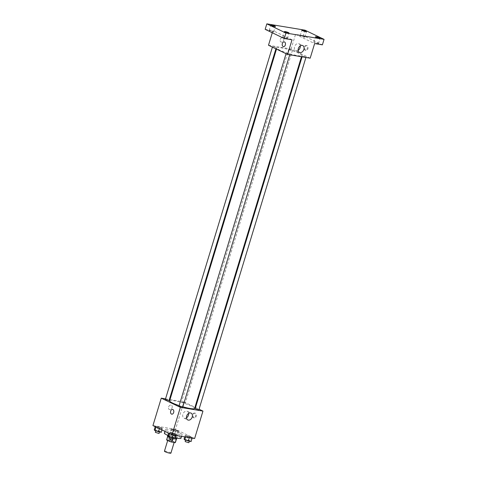 <?xml version="1.0" encoding="UTF-8"?>
<svg xmlns="http://www.w3.org/2000/svg" width="477" height="477" viewBox="0 0 477 477"><rect width="100%" height="100%" fill="white"/><g stroke="black" fill="none" stroke-linecap="round" stroke-linejoin="round"><path stroke-width="0.36" stroke-dasharray="2.38 1.79" d="M170.903 453.15A3.381 0.483 16.9 0 0 170.146 452.578A3.381 0.483 16.9 0 0 166.628 451.379A3.381 0.483 16.9 0 0 164.44 451.188M173.479 441.607A3.381 0.483 16.9 0 0 169.961 440.408A3.381 0.483 16.9 0 0 167.773 440.211A3.381 0.483 16.9 0 0 170.867 441.66A3.381 0.483 16.9 0 0 174.236 442.179A3.381 0.483 16.9 0 0 173.479 441.607M166.807 439.746L170.432 440.349A4.585 0.656 16.9 0 1 172.298 440.927L173.407 437.272A4.585 0.656 16.9 0 0 171.541 436.693L167.916 436.091L166.807 439.746A4.585 0.656 16.9 0 0 166.616 439.866M172.298 440.927L175.363 442.4A4.585 0.656 16.9 0 1 175.393 442.531M171.541 436.693L170.432 440.349M173.407 437.272L176.472 438.745L175.363 442.4M167.916 436.091A4.585 0.656 16.9 0 0 167.725 436.205A4.585 0.656 16.9 0 0 167.761 436.336L167.725 436.455M176.472 438.745A4.585 0.656 16.9 0 1 176.508 438.876A4.585 0.656 16.9 0 1 176.317 438.989L172.692 438.387A4.585 0.656 16.9 0 1 170.82 437.808L167.761 436.336M167.499 436.139A4.83 0.686 -163.1 0 1 169.132 436.103A4.83 0.686 -163.1 0 1 174.153 437.498A4.83 0.686 -163.1 0 1 176.734 438.941M173.801 438.709A4.83 0.686 -163.1 0 1 168.196 436.753M169.687 434.273A4.83 0.686 16.9 0 0 168.053 434.308A4.83 0.686 16.9 0 0 172.471 436.372A4.83 0.686 16.9 0 0 177.289 437.117A4.83 0.686 16.9 0 0 176.204 436.294A4.83 0.686 16.9 0 0 169.687 434.273M172.692 438.387L172.179 440.074M170.82 437.808L170.283 439.585M180.986 438.238A8.687 1.24 16.9 0 0 179.03 436.765A8.687 1.24 16.9 0 0 169.985 433.688A8.687 1.24 16.9 0 0 164.356 433.188M168.19 435.471A8.687 1.24 16.9 0 0 175.292 437.719M180.139 433.11A8.687 1.24 16.9 0 0 171.094 430.033A8.687 1.24 16.9 0 0 165.471 429.527A8.687 1.24 16.9 0 0 173.419 433.241A8.687 1.24 16.9 0 0 182.095 434.577A8.687 1.24 16.9 0 0 180.139 433.11M156.021 426.957L155.359 426.188L158.215 426.665L161.733 427.905L162.395 428.674L156.021 426.957L155.359 426.188L158.215 426.665L161.733 427.905L162.395 428.674L155.991 427.058M169.675 433.527L169.013 432.758L171.869 433.229L175.381 434.469L176.043 435.239L169.675 433.527L169.013 432.758L171.869 433.229L175.381 434.469L176.043 435.239L169.645 433.629M152.938 425.585L175.536 429.336L194.628 438.518M172.185 429.634L171.523 428.871L174.373 429.342L177.891 430.582L178.553 431.351L175.697 430.88L172.185 429.634L171.523 428.871L177.891 430.582L178.553 431.351L172.185 429.634L171.07 433.295L170.408 432.526L176.782 434.237L177.444 435.006L171.07 433.295M185.833 436.205L185.171 435.435L188.027 435.906L191.545 437.153L192.201 437.916L185.833 436.205L185.171 435.435L188.027 435.906L191.545 437.153L192.201 437.916L185.833 436.205L185.583 437.021M169.997 399.607L183.872 401.908L175.536 429.336M165.537 398.867L169.377 399.505M172.114 407.638A2.415 1.759 115.7 0 0 171.392 405.17A2.415 1.759 115.7 0 0 168.763 406.583A2.415 1.759 115.7 0 0 169.299 409.522A2.415 1.759 115.7 0 0 172.114 407.638A2.415 1.759 115.7 0 0 171.392 405.17A2.415 1.759 115.7 0 0 168.763 406.589A2.415 1.759 115.7 0 0 169.299 409.522A2.415 1.759 115.7 0 0 172.114 407.638M194.604 408.419A13.052 1.86 16.9 0 0 191.665 406.207A13.052 1.86 16.9 0 0 178.076 401.586A13.052 1.86 16.9 0 0 169.627 400.829M179.131 405.623A13.052 1.86 16.9 0 0 182.816 406.774M183.872 401.908L194.962 407.245M195.528 407.513L199.052 409.212M182.709 407.131L179.012 406.01M169.055 400.561L165.364 399.44M184.784 402.916L181.522 402.123L184.784 402.916M195.176 408.688L198.867 409.809M195.469 413.249A2.415 1.622 -80.6 0 0 195.171 413.154A2.415 1.622 -80.6 0 0 193.179 415.27A2.415 1.622 -80.6 0 0 194.377 417.918A2.415 1.622 -80.6 0 0 196.327 416.027A2.415 1.622 -80.6 0 0 195.469 413.249M194.759 413.13A2.415 1.622 -80.6 0 0 194.455 413.034A2.415 1.622 -80.6 0 0 192.464 415.151A2.415 1.622 -80.6 0 0 193.668 417.798A2.415 1.622 -80.6 0 0 195.612 415.908A2.415 1.622 -80.6 0 0 194.759 413.13M172.567 409.409L172.567 409.409A2.415 1.622 99.4 0 1 173.771 412.056A2.415 1.622 99.4 0 1 171.78 414.167L171.78 414.167M186.477 417.858A3.798 2.761 -64.3 0 1 184.021 418.138A3.798 2.761 -64.3 0 1 183.18 413.523A3.798 2.761 -64.3 0 1 187.312 411.299A3.798 2.761 -64.3 0 1 188.63 413.392M298.888 53.299A13.052 1.86 16.9 0 0 285.3 48.678A13.052 1.86 16.9 0 0 276.851 47.927A13.052 1.86 16.9 0 0 288.794 53.502A13.052 1.86 16.9 0 0 301.828 55.511A13.052 1.86 16.9 0 0 298.888 53.299M302.829 56.107L306.091 56.9L302.829 56.107M275.843 47.33L272.582 46.531L275.843 47.33M292.007 50.007L288.746 49.214L292.007 50.007M289.497 53.895L286.236 53.102L289.497 53.895M268.491 45.249L291.089 49L310.181 58.182M265.164 29.335L272.933 30.623L272.284 32.764M304.97 30.17L303.306 35.656L322.398 44.844M291.089 49L295.537 34.368L303.306 35.656M283.779 40.104A2.415 1.759 115.7 0 0 283.058 37.635A2.415 1.759 115.7 0 0 280.428 39.048A2.415 1.759 115.7 0 0 280.965 41.988A2.415 1.759 115.7 0 0 283.779 40.104A2.415 1.759 115.7 0 0 283.058 37.635A2.415 1.759 115.7 0 0 280.434 39.048A2.415 1.759 115.7 0 0 280.971 41.988A2.415 1.759 115.7 0 0 283.779 40.104M292.025 39.812L272.933 30.623M295.537 34.368L314.629 43.556M307.134 45.714A2.415 1.622 -80.6 0 0 306.836 45.619A2.415 1.622 -80.6 0 0 304.845 47.736A2.415 1.622 -80.6 0 0 306.043 50.383A2.415 1.622 -80.6 0 0 307.993 48.493A2.415 1.622 -80.6 0 0 307.134 45.714M306.425 45.595A2.415 1.622 -80.6 0 0 306.121 45.5A2.415 1.622 -80.6 0 0 304.129 47.617A2.415 1.622 -80.6 0 0 305.334 50.264A2.415 1.622 -80.6 0 0 307.277 48.374A2.415 1.622 -80.6 0 0 306.425 45.595M284.232 41.875L284.232 41.875A2.415 1.622 99.4 0 1 285.437 44.516A2.415 1.622 99.4 0 1 283.445 46.633L283.445 46.633M298.143 50.323A3.798 2.761 -64.3 0 1 295.686 50.604A3.798 2.761 -64.3 0 1 294.846 45.983A3.798 2.761 -64.3 0 1 298.984 43.759A3.798 2.761 -64.3 0 1 300.295 45.858M272.91 31.947A2.415 0.346 16.9 0 0 273.726 31.929A2.415 0.346 16.9 0 0 271.52 30.904A2.415 0.346 16.9 0 0 269.106 30.528A2.415 0.346 16.9 0 0 270.399 31.249A2.415 0.346 16.9 0 0 272.91 31.947M286.558 38.518A2.415 0.346 16.9 0 0 287.375 38.5A2.415 0.346 16.9 0 0 285.168 37.468A2.415 0.346 16.9 0 0 282.76 37.099A2.415 0.346 16.9 0 0 284.048 37.82A2.415 0.346 16.9 0 0 286.558 38.518M303.986 37.099A2.415 0.346 16.9 0 0 304.803 37.081A2.415 0.346 16.9 0 0 302.597 36.055A2.415 0.346 16.9 0 0 300.188 35.68A2.415 0.346 16.9 0 0 301.476 36.401A2.415 0.346 16.9 0 0 303.986 37.099M317.64 43.669A2.415 0.346 16.9 0 0 318.457 43.651A2.415 0.346 16.9 0 0 316.245 42.62A2.415 0.346 16.9 0 0 313.836 42.25A2.415 0.346 16.9 0 0 315.13 42.972A2.415 0.346 16.9 0 0 317.64 43.669M184.062 439.09L190.43 440.808L191.092 441.577M188.987 440.569L185.732 439.77L188.987 440.569M185.171 435.435L184.736 436.878M188.027 435.906L186.918 439.567M191.545 437.153L190.43 440.808M188.868 442.722L185.171 441.601M167.898 436.413L170.754 436.884L174.272 438.13L174.934 438.894M172.829 437.892L169.568 437.093L172.829 437.892M169.013 432.758L168.864 433.253M171.869 433.229L170.754 436.884M175.381 434.469L174.272 438.13M172.71 440.044L169.013 438.923M175.339 433.998L172.078 433.205L175.339 433.998M171.523 428.871L170.408 432.526M174.373 429.342L173.264 432.997M177.891 430.582L176.782 434.237M178.553 431.351L177.444 435.006M175.697 430.88L174.588 434.535M174.785 435.829L171.523 435.036L174.785 435.829M154.25 429.849L157.106 430.32L160.618 431.56L161.28 432.329M159.181 431.321L155.919 430.528L159.181 431.321M155.359 426.188L155.21 426.682M158.215 426.665L157.106 430.32M161.733 427.905L160.618 431.56M162.395 428.674L162.001 429.95M159.539 428.197L159.39 428.692M159.056 433.48L155.365 432.353M168.053 434.308L167.755 435.292M177.289 437.117L176.991 438.101M165.471 429.527L164.917 431.351M182.095 434.577L181.558 436.354M193.668 417.798L194.377 417.918M194.455 413.034L195.171 413.154M184.021 418.138L187.795 419.957M187.312 411.299L191.086 413.112M276.851 47.927L276.493 49.101M301.828 55.511L301.452 56.739M305.918 57.478L306.091 56.9M302.072 56.841L302.394 55.779M272.582 46.531L272.403 47.134M276.278 47.658L275.921 48.827M288.746 49.214L181.522 402.123M292.437 50.335L185.219 403.244M286.236 53.102L286.051 53.704M289.933 54.223L289.754 54.795M305.334 50.264L306.043 50.383M306.121 45.5L306.836 45.619M295.686 50.604L299.461 52.416M298.984 43.759L302.752 45.577M273.726 31.929L275.396 26.444M269.106 30.528L270.775 25.042M304.803 37.081L306.472 31.595M300.188 35.68L301.852 30.194M318.457 43.651L320.121 38.166M313.836 42.25L315.506 36.765M287.375 38.5L289.044 33.014M282.76 37.099L284.423 31.613M185.732 439.77L185.607 440.176M189.423 440.897L189.309 441.279M169.568 437.093L169.448 437.492M173.264 438.214L173.145 438.601M172.078 433.205L171.523 435.036M175.774 434.326L175.22 436.157M155.919 430.528L155.794 430.928M159.61 431.649L159.497 432.031"/><path stroke-width="0.72" d="M167.689 440.492L164.44 451.188A3.381 0.483 16.9 0 0 167.528 452.631A3.381 0.483 16.9 0 0 170.903 453.15L174.147 442.471M176.281 439.09L175.202 442.644L171.577 442.042A4.585 0.656 16.9 0 1 169.711 441.463L166.646 439.991A4.585 0.656 16.9 0 1 166.616 439.866L167.665 436.413M175.202 442.644A4.585 0.656 16.9 0 0 175.393 442.531L176.442 439.078M176.991 438.101L176.734 438.941A4.83 0.686 -163.1 0 1 173.801 438.709M168.196 436.753A4.83 0.686 -163.1 0 1 167.499 436.139L167.755 435.292M172.179 440.074L171.577 442.042M167.725 436.455L166.646 439.991M170.283 439.585L169.711 441.463M164.917 431.351L164.356 433.188A8.687 1.24 16.9 0 0 168.19 435.471M175.292 437.719A8.687 1.24 16.9 0 0 180.986 438.238L181.558 436.354M199.052 409.212L202.963 411.091L194.628 438.518L172.03 434.774L152.938 425.585L161.268 398.158L165.537 398.867M169.377 399.505L169.997 399.607M276.493 49.101L169.627 400.829A13.052 1.86 16.9 0 0 179.131 405.623M182.816 406.774A13.052 1.86 16.9 0 0 194.604 408.419L301.452 56.739M202.963 411.091L180.36 407.346L161.268 398.158M194.962 407.245L195.528 407.513M286.051 53.704L179.012 406.01L182.709 407.131L289.754 54.795M272.403 47.134L165.364 399.44L169.055 400.561L275.921 48.827M305.918 57.478L198.867 409.809L195.176 408.688L302.072 56.841M180.36 407.346L172.03 434.774M192.219 416.993A3.798 2.761 -64.3 0 1 187.795 419.957A3.798 2.761 -64.3 0 1 186.948 415.336A3.798 2.761 -64.3 0 1 191.086 413.112A3.798 2.761 -64.3 0 1 192.219 416.993M171.78 414.167A2.415 1.622 99.4 0 1 171.482 414.072A2.415 1.622 99.4 0 1 170.623 411.293A2.415 1.622 99.4 0 1 172.567 409.409A2.415 1.622 99.4 0 1 173.771 412.056A2.415 1.622 99.4 0 1 171.78 414.167A2.415 1.622 99.4 0 1 171.476 414.072A2.415 1.622 99.4 0 1 170.623 411.293A2.415 1.622 99.4 0 1 172.567 409.409M188.63 413.392A3.798 2.761 -64.3 0 1 188.445 415.181A3.798 2.761 -64.3 0 1 186.477 417.858M324.062 39.358L285.926 33.038L266.834 23.85L304.97 30.17L324.062 39.358L322.398 44.844L314.629 43.556L310.181 58.182L287.583 54.438L268.491 45.249L272.284 32.764M266.834 23.85L265.164 29.335L284.256 38.524L285.926 33.038M287.583 54.438L292.025 39.812L284.256 38.524M303.885 49.459A3.798 2.761 -64.3 0 1 299.461 52.416A3.798 2.761 -64.3 0 1 298.614 47.801A3.798 2.761 -64.3 0 1 302.752 45.577A3.798 2.761 -64.3 0 1 303.885 49.459M283.141 46.537A2.415 1.622 99.4 0 1 282.289 43.759A2.415 1.622 99.4 0 1 284.232 41.875A2.415 1.622 99.4 0 1 285.437 44.516A2.415 1.622 99.4 0 1 283.445 46.633A2.415 1.622 99.4 0 1 283.141 46.537M283.445 46.633A2.415 1.622 99.4 0 1 283.147 46.537A2.415 1.622 99.4 0 1 282.289 43.759A2.415 1.622 99.4 0 1 284.232 41.875M300.295 45.858A3.798 2.761 -64.3 0 1 300.111 47.64A3.798 2.761 -64.3 0 1 298.143 50.323M285.246 31.595A2.415 0.346 -163.1 0 1 287.756 32.293A2.415 0.346 -163.1 0 1 289.044 33.014A2.415 0.346 -163.1 0 1 288.227 33.032A2.415 0.346 -163.1 0 1 285.717 32.335A2.415 0.346 -163.1 0 1 284.423 31.613A2.415 0.346 -163.1 0 1 285.246 31.595M316.323 36.747A2.415 0.346 -163.1 0 1 318.833 37.444A2.415 0.346 -163.1 0 1 320.121 38.166A2.415 0.346 -163.1 0 1 319.304 38.184A2.415 0.346 -163.1 0 1 316.794 37.486A2.415 0.346 -163.1 0 1 315.506 36.765A2.415 0.346 -163.1 0 1 316.323 36.747M302.668 30.176A2.415 0.346 -163.1 0 1 305.179 30.874A2.415 0.346 -163.1 0 1 306.472 31.595A2.415 0.346 -163.1 0 1 305.656 31.613A2.415 0.346 -163.1 0 1 303.145 30.916A2.415 0.346 -163.1 0 1 301.852 30.194A2.415 0.346 -163.1 0 1 302.668 30.176M271.592 25.025A2.415 0.346 -163.1 0 1 274.102 25.722A2.415 0.346 -163.1 0 1 275.396 26.444A2.415 0.346 -163.1 0 1 274.573 26.462A2.415 0.346 -163.1 0 1 272.063 25.764A2.415 0.346 -163.1 0 1 270.775 25.042A2.415 0.346 -163.1 0 1 271.592 25.025M192.148 438.107L191.092 441.577L184.724 439.86L184.062 439.09L184.736 436.878M185.583 437.021L184.724 439.86M189.291 437.636L188.236 441.1M185.607 440.176L185.171 441.601L188.868 442.722L189.309 441.279M175.983 435.429L174.934 438.894L172.078 438.423L168.56 437.182L167.898 436.413L168.864 433.253M169.645 433.629L168.56 437.182M173.133 434.958L172.078 438.423M169.448 437.492L169.013 438.923L172.71 440.044L173.145 438.601M162.001 429.95L161.28 432.329L154.912 430.612L154.25 429.849L155.21 426.682M155.991 427.058L154.912 430.612M159.39 428.692L158.424 431.858M155.794 430.928L155.365 432.353L159.056 433.48L159.497 432.031"/></g></svg>
